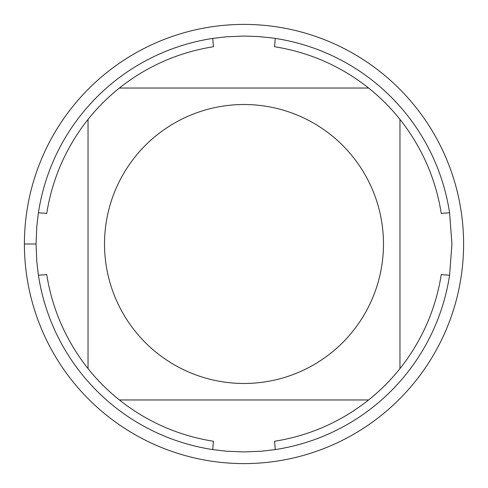 <?xml version="1.0" encoding="UTF-8"?>
<svg xmlns="http://www.w3.org/2000/svg" width="488" height="488" viewBox="0 0 488 488"><rect width="100%" height="100%" fill="white"/><g stroke="black" fill="none" stroke-linecap="round" stroke-linejoin="round"><path stroke-width="0.73" d="M38.418 212.762A207.943 207.943 0 0 1 212.762 38.418L213.396 46.732C178.48 52.35 147.144 66.118 119.389 88.041A199.629 199.629 0 0 0 88.041 119.389L88.041 368.611A199.629 199.629 0 0 0 119.389 399.959L368.611 399.959A199.629 199.629 0 0 0 399.959 368.611L399.959 119.389A199.629 199.629 0 0 0 368.611 88.041L119.389 88.041A199.629 199.629 0 0 0 88.041 119.389C66.118 147.144 52.35 178.48 46.732 213.396L38.418 212.762L36.826 226.103L36.057 244L36.826 261.897L38.418 275.238L46.732 274.604C52.35 309.52 66.118 340.856 88.041 368.611A199.629 199.629 0 0 0 119.389 399.959C147.144 421.882 178.48 435.65 213.396 441.268L212.762 449.582L226.103 451.174L244 451.943L261.897 451.174L275.238 449.582L274.604 441.268C309.52 435.65 340.856 421.882 368.611 399.959A199.629 199.629 0 0 0 399.959 368.611C421.882 340.856 435.65 309.52 441.268 274.604L449.582 275.238L451.943 244L449.582 212.762L441.268 213.396C435.65 178.48 421.882 147.144 399.959 119.389A199.629 199.629 0 0 0 368.611 88.041C340.856 66.118 309.52 52.35 274.604 46.732L275.238 38.418L270.803 37.79L257.426 36.49L244 36.057L226.103 36.826L212.762 38.418M275.238 38.418A207.943 207.943 0 0 1 449.582 212.762M449.582 275.238A207.943 207.943 0 0 1 275.238 449.582M212.762 449.582A207.943 207.943 0 0 1 38.418 275.238M383.476 244A139.476 139.476 0 0 0 197.872 112.368A139.476 139.476 0 0 0 135.036 331.065A139.476 139.476 0 0 0 383.476 244M24.4 244A219.6 219.6 0 0 0 244 463.6A219.6 219.6 0 0 0 463.6 244A219.6 219.6 0 0 0 244 24.4A219.6 219.6 0 0 0 24.4 244M36.057 244L24.4 244L36.057 244"/></g></svg>
